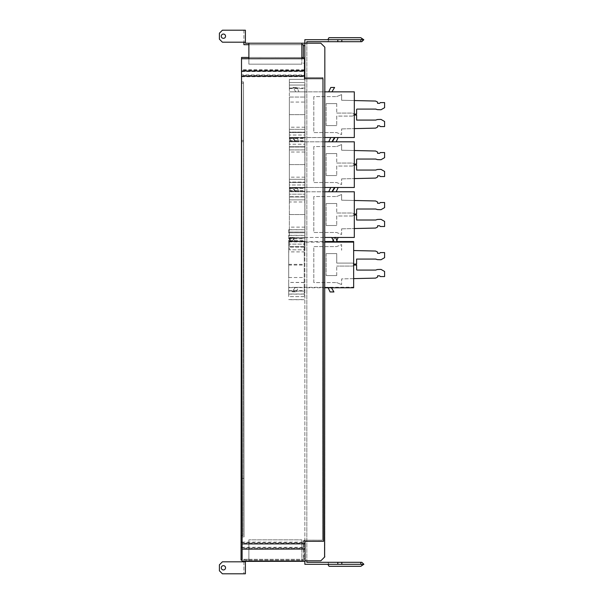 <?xml version="1.0" encoding="UTF-8"?>
<svg xmlns="http://www.w3.org/2000/svg" width="604" height="604" viewBox="0 0 604 604"><rect width="100%" height="100%" fill="white"/><g stroke="black" fill="none" stroke-linecap="round" stroke-linejoin="round"><path stroke-width="0.45" stroke-dasharray="3.02 2.27" d="M304.846 77.493L322.966 77.508L322.498 540.172L304.016 540.15L322.498 540.172L322.966 77.508L304.476 77.493L304.484 74.956L241.532 74.896L241.547 57.44L304.499 57.508L304.492 63.178M242.106 547.277L304.008 547.345L303.993 560.135L241.041 560.074L241.532 74.896M241.056 542.619L304.016 542.686L303.993 560.135L242.121 560.074M242.098 542.09L304.016 542.15L304.016 540.15L304.016 542.686M241.064 535.589L243.065 535.589L243.518 81.925L241.524 81.925L243.518 81.925L243.465 140.385L241.6 140.385L243.465 140.385L243.065 535.589L242.091 535.589M304.476 75.492L241.524 75.432L241.524 78.301M303.351 57.508L304.499 57.508L304.484 74.956M304.469 70.298L241.532 70.238L241.524 75.432M241.547 58.754L241.532 70.238M241.124 477.137L242.023 477.137M304.484 69.762L241.532 69.702M301.849 57.501L248.886 57.448M304.008 547.345L304.016 542.15M241.056 547.813L304.008 547.873M221.389 568.53A2.152 2.152 134.7 0 0 223.404 569.949A2.152 2.152 -45.3 0 1 221.26 567.805A2.152 2.152 -45.3 0 1 223.404 565.654L223.404 565.654A2.152 2.152 -141.5 0 1 225.556 567.805A2.152 2.152 -141.5 0 1 223.404 569.949L223.404 569.949A2.152 2.152 134.7 0 0 225.428 567.073M219.411 564.808L222.408 561.811L219.411 564.808L219.411 570.803L222.408 573.8L245.39 573.8L245.39 561.811L222.408 561.811L219.411 564.808L219.411 570.803L219.411 564.808M222.408 561.811L243.895 561.811L243.895 573.8L243.895 561.811L245.39 561.811L243.895 561.811L243.895 559.312L243.895 561.388M243.895 559.312L248.886 559.312L243.895 559.312M245.39 561.38L245.39 560.806L248.886 560.806L248.886 559.312L303.351 559.312L248.886 559.312L248.886 560.806L245.39 560.806L245.39 561.811M248.886 560.806L301.849 560.806L248.886 560.806L248.886 539.825L248.886 559.312L248.886 539.825L301.849 539.825L248.886 539.825L301.849 539.825L301.849 560.806L301.849 539.825L301.849 560.806L301.849 539.825L248.886 539.825L248.886 560.806M304.846 561.312L304.846 560.806L306.847 560.806L306.847 43.194L306.847 560.806L301.849 560.806L304.846 560.806L304.846 558.307L303.351 558.307L303.351 559.312L303.351 540.822L303.351 558.315L304.846 558.307L304.846 540.822L303.351 540.822L304.846 540.822L305.08 560.806M223.404 569.949A2.152 2.152 -141.5 0 1 221.26 567.805A2.152 2.152 -141.5 0 1 223.404 565.654L223.404 565.654A2.152 2.152 -45.3 0 1 225.556 567.805A2.152 2.152 -45.3 0 1 223.404 569.949L223.404 569.949M219.411 570.803L222.408 573.8M303.351 558.315L304.846 558.315L303.351 558.315M324.575 557.069L320.837 560.806L306.847 560.806L306.847 562.309L341.819 562.309L341.819 564.31L304.846 564.31L304.846 560.806L320.837 560.806L324.831 556.812L324.831 91.853L304.945 91.853L304.945 149.913L304.846 91.853L354.314 91.853L354.314 137.523M337.825 41.691L337.825 39.69L341.819 39.69L341.819 41.691L306.847 41.691L306.847 43.194L320.837 43.194L324.831 47.188L324.831 556.812L320.837 560.806M306.847 43.194L320.837 43.194L301.849 43.194L301.849 44.688L248.886 44.688L301.849 44.688L301.849 64.175L248.886 64.175L248.886 43.194L301.849 43.194L301.849 64.175L301.849 44.688L303.351 44.688L303.351 58.679M304.846 78.663L304.846 560.806L304.846 39.69L337.825 39.69M327.829 41.691L328.954 39.743L327.829 41.691L361.804 41.691L360.807 41.691L360.807 39.69L361.804 39.69L327.829 39.69L361.804 39.69L361.804 38.392L363.804 39.743L328.954 39.743L363.306 39.743M341.819 41.691L341.819 39.69L341.819 41.691L360.807 41.691M324.831 47.188L320.837 43.194L324.831 47.188L324.831 556.812M360.807 562.309L341.819 562.309L341.819 564.31L360.807 564.31L360.807 562.309L361.804 562.309L327.829 562.309L361.804 562.309L363.872 564.257L361.879 565.608L361.849 564.31L360.807 564.31M337.825 562.309L337.825 564.31M341.819 39.69L360.807 39.69M361.804 38.392L360.784 37.697L328.954 37.697L327.829 39.69M361.849 564.31L327.904 564.31L327.904 564.853L329.029 566.303L360.86 566.303L361.879 565.608M341.819 564.31L341.819 562.309M363.336 564.264L328.954 564.257L363.351 564.272M327.829 562.309L328.954 564.257L327.829 562.309M324.831 242.113L304.288 242.113L304.19 287.776L324.831 287.776M304.19 282.529L288.704 282.423L288.704 287.617L304.19 287.617L304.288 242.113M304.288 229.784L288.704 229.784L288.704 277.515L304.19 277.515M288.704 287.617L288.704 296.639L304.288 296.639L304.288 291.143L296.526 291.158L298.293 287.361L353.65 287.187L353.65 241.524M288.704 246.976L288.704 241.789L304.19 241.736L304.19 247.081L288.704 246.976L288.704 296.639M288.704 241.57L290.652 237.493L294.465 237.493L291.853 241.789L304.288 241.698L288.704 241.676M288.704 229.784L288.704 241.94L291.853 241.789M288.704 282.529L288.704 277.515M288.704 248.848L288.704 282.144L288.704 248.848M304.288 291.143L288.704 291.143M298.293 287.361L295.107 287.361L292.789 291.158L288.704 291.158M295.107 287.451L292.427 291.845L292.789 291.158L296.526 291.158L296.247 291.845L298.293 287.451M304.288 291.158L304.288 287.361M295.107 287.361L288.704 287.361M353.65 287.776L353.65 287.187M328.168 287.776L328.07 287.361L331.264 287.361L331.385 287.776M328.07 287.572L331.264 287.572M304.288 287.187L304.288 296.639M304.19 241.736L324.831 241.524M334.087 241.524L337.44 241.524M304.19 241.524L304.242 254.963L304.19 251.883L288.704 251.883M353.65 248.705L353.65 282.144L353.65 248.705M288.704 241.94L304.288 241.94M334.322 241.91L337.515 241.698M304.288 238.24L288.704 238.24L304.288 238.255M288.704 232.767L304.288 232.767M304.288 232.789L288.704 232.789M288.704 229.694L304.288 229.694M290.652 237.493L288.704 241.585L291.921 241.585L294.465 237.493M290.652 237.402L294.465 237.402M304.288 241.585L291.853 241.698M288.704 241.789L304.265 241.736M304.19 247.081L288.704 247.081M304.19 246.976L304.19 251.883M288.704 299.622L304.288 299.622M304.288 299.712L288.704 299.712M304.288 296.617L288.704 296.617M331.687 237.402L334.322 241.698M292.427 291.755L296.247 291.755M292.427 291.845L296.247 291.845M304.19 282.423L288.704 282.423M331.513 287.776L331.264 287.361M328.07 287.361L330.124 291.755L333.929 291.755M313.808 282.566L313.801 246.591L336.624 246.591L341.622 244.59L341.622 250.252L341.622 244.59L336.624 246.591L313.801 246.591L313.808 282.566L336.624 282.566L313.808 282.566M384.589 257.682L384.589 252.585L380.339 252.585L379.591 253.333L377.591 253.333L377.591 252.087L375.597 251.037L353.65 250.532M353.65 264.076L353.619 264.076A1.502 1.502 3.1 0 0 352.207 263.08L336.722 263.08L336.722 253.589L336.722 263.08L352.207 263.08A1.502 1.502 -176.9 0 1 353.619 264.076L353.65 264.076M326.13 253.589L336.722 253.589L326.13 253.589L326.13 275.567L326.13 253.589M336.722 275.567L326.13 275.567L336.722 275.567L336.722 266.077L336.722 275.567M384.589 276.572L384.589 271.475L381.018 269.407L377.508 269.52A5.995 5.995 3.1 0 0 375.877 270.071L357.107 270.071A0.498 0.498 -176.9 0 1 356.609 269.573L356.609 265.081L353.619 265.081A1.502 1.502 -176.9 0 1 352.207 266.077L336.722 266.077L352.207 266.077A1.502 1.502 3.1 0 0 353.619 265.081L353.65 265.081M353.65 278.625L341.622 278.905L341.622 284.559L341.622 278.905L353.65 278.625M341.622 284.559L336.624 282.566L341.622 284.559M377.591 275.817L377.591 277.07M356.609 259.078L356.609 264.076M304.945 237.447L324.831 237.447L304.846 237.447L304.945 214.563L304.945 249.837L304.846 191.778L354.314 191.778L354.314 237.447M333.287 240.218L334.986 237.447L335.537 237.447L331.687 237.447L338.18 237.447L334.986 237.447L332.487 241.524M292.51 237.447L295.122 241.743L291.309 241.743L289.361 237.561L291.309 241.743L295.122 241.743L292.51 237.447M304.922 237.402L289.361 237.349L304.846 237.395L304.846 232.049L289.361 232.049L289.361 237.561L292.578 237.561M289.361 237.561L289.361 246.636L304.945 246.636L289.361 246.636L289.361 240.641L289.361 244.137L304.945 244.137L289.361 244.137L289.361 249.837L304.945 249.837L289.361 249.837L289.361 182.483L304.945 182.483L304.945 191.778L324.831 191.778M289.361 184.983L289.361 182.483L304.945 182.483L304.945 188.486L304.945 184.983L289.361 184.983L289.361 188.486L289.361 184.983L304.945 184.983L304.945 179.29L289.361 179.29L289.361 184.983M304.846 201.985L304.846 191.778L289.361 191.778L295.764 191.778L293.083 187.383L296.904 187.383L297.183 187.987L293.453 187.987L293.083 187.383L296.904 187.383L298.95 191.778L295.764 191.778L293.453 187.987L289.361 187.987L304.945 187.987L297.183 187.987L298.95 191.778L304.945 191.778L304.846 232.049L289.361 232.049L289.361 179.29L304.945 179.29L304.945 214.563L304.846 201.985L289.361 201.985M289.361 230.864L289.361 197.433L289.361 230.864M304.945 241.147L289.361 241.147L304.945 241.147M328.727 191.778L331.921 191.778L328.727 191.778L330.781 187.383L334.533 187.482M304.846 227.142L289.361 227.142M354.314 230.864L354.314 197.433L354.314 230.864M304.846 196.979L289.361 196.979L304.846 196.979M332.351 241.743L336.171 241.743L336.858 240.279L336.171 241.743L332.351 241.743M304.846 152.027L289.361 152.027L289.361 164.598L289.361 129.324L289.361 138.52L289.361 132.525L289.361 138.022L304.945 138.022L297.183 138.022L298.95 141.819L289.361 141.819L304.846 141.819L304.945 164.598L304.945 129.324L304.846 187.482L324.831 187.482L304.945 187.482L304.846 141.819L354.314 141.819L354.314 187.482M334.986 187.482L338.18 187.482L334.986 187.482L332.351 191.778L336.171 191.778L332.351 191.778M304.945 187.482L289.361 187.482L292.51 187.482L295.122 191.778L291.309 191.778L289.361 187.482L289.361 196.678L304.945 196.678L289.361 196.678L289.361 194.178L304.945 194.178L289.361 194.178L289.361 190.683L289.361 199.871L304.945 199.871L289.361 199.871L289.361 164.598L289.361 182.091L304.846 182.091L289.361 182.091L289.361 187.383L304.846 187.436L304.945 164.598L304.945 199.871L304.929 187.436L292.578 187.602L295.122 191.778L291.309 191.778L289.361 187.383L304.929 187.436M289.361 191.181L304.945 191.181L289.361 191.181M324.831 141.819L298.95 141.819L296.904 137.418L297.183 138.022L293.453 138.022L293.083 137.418L295.764 141.819L293.453 138.022L289.361 138.022L289.361 152.027M289.361 179.645L289.361 148.38L289.361 179.645M328.727 141.819L331.921 141.819L328.727 141.819L330.781 137.418L334.533 137.523M304.945 129.324L289.361 129.324L304.945 129.324M304.945 135.024L304.945 138.52L304.945 135.024L289.361 135.024L304.945 135.024M304.945 132.525L289.361 132.525L304.945 132.525M354.314 179.645L354.314 148.38L354.314 179.645M304.846 177.176L289.361 177.176M293.083 137.418L296.904 137.418L293.083 137.418M304.846 147.014L289.361 147.014L304.846 147.014M334.986 137.523L338.18 137.523L334.986 137.523L332.351 141.819L336.171 141.819L332.351 141.819M304.846 102.061L304.945 79.366L304.945 88.056L297.183 88.056L298.95 91.853L289.361 91.853L304.846 91.853L304.846 102.061L289.361 102.061L289.361 132.125L304.846 132.125L289.361 132.125L289.361 137.418L304.846 137.47L304.899 124.077L304.846 137.523L324.831 137.523L292.578 137.637L295.122 141.819L291.309 141.819L289.361 137.418L304.929 137.47M289.361 102.061L289.361 97.048L304.846 97.048L289.361 97.048L289.361 82.559L304.945 82.559L289.361 82.559L289.361 85.058L304.945 85.058L304.945 88.554L304.945 85.058L289.361 85.058L289.361 88.554L289.361 79.366L304.945 79.366L289.361 79.366L289.361 149.913L289.361 137.523L291.309 141.819L295.122 141.819L292.51 137.523L304.945 137.523L289.361 137.523L304.945 137.523M304.945 149.913L289.361 149.913L304.945 149.913M289.361 146.712L304.945 146.712L289.361 146.712M289.361 144.213L289.361 140.717L289.361 144.213L304.945 144.213L289.361 144.213M289.361 130.472L289.361 97.176L289.361 130.472M304.945 88.056L289.361 88.056L297.183 88.056L296.904 87.459L298.95 91.853L304.945 91.853L304.945 88.056M295.764 91.853L293.083 87.459L296.904 87.459L293.083 87.459L295.764 91.853M328.727 91.853L331.921 91.853L328.727 91.853L330.781 87.459L334.593 87.459M354.314 130.472L354.314 97.176L354.314 130.472M304.945 141.215L289.361 141.215L304.945 141.215M304.846 127.218L289.361 127.218M313.801 196.526L313.801 232.502L336.624 232.502L341.622 234.503L341.622 228.841L341.622 234.503L336.624 232.502L313.801 232.502L313.801 196.526L336.624 196.526L313.801 196.526M341.622 228.841L354.314 228.546L341.622 228.841M377.591 225.753L377.591 227.006M354.314 215.016L353.619 215.016A1.502 1.502 -176.9 0 1 352.207 216.013A1.502 1.502 3.1 0 0 353.619 215.016L356.609 215.016L356.609 220.007L375.877 220.007A5.995 5.995 3.1 0 1 377.508 219.463L381.018 219.35L384.589 221.411L384.589 226.508M352.207 216.013L336.722 216.013L336.722 225.503L336.722 216.013L352.207 216.013M326.13 225.503L336.722 225.503L326.13 225.503L326.13 203.525L326.13 225.503M336.722 203.525L326.13 203.525L336.722 203.525L336.722 213.016L336.722 203.525M336.722 213.016L352.207 213.016A1.502 1.502 -176.9 0 1 353.619 214.012L354.314 214.012L353.619 214.012A1.502 1.502 3.1 0 0 352.207 213.016L336.722 213.016M356.609 214.012L356.609 209.52A0.498 0.498 -176.9 0 1 356.609 209.475M354.314 200.483L341.622 200.188L341.622 194.526L336.624 196.526L341.622 194.526L341.622 200.188L375.597 200.973L377.591 202.023L377.591 203.269L379.591 203.269L380.346 202.521L384.589 202.521L384.589 207.617M313.801 146.561L313.801 182.536L336.624 182.536L341.622 184.537L341.622 178.882L341.622 184.537L336.624 182.536L313.801 182.536L313.801 146.561L336.624 146.561L313.801 146.561M341.622 178.882L354.314 178.588L341.622 178.882M377.591 175.794L377.591 177.048M354.314 165.051L353.619 165.051A1.502 1.502 -176.9 0 1 352.207 166.047A1.502 1.502 3.1 0 0 353.619 165.051L356.609 165.051L356.609 170.049L375.877 170.049A5.995 5.995 3.1 0 1 377.508 169.498L381.018 169.384L384.589 171.445L384.589 176.542M352.207 166.047L336.722 166.047L336.722 175.545L336.722 166.047L352.207 166.047M326.13 175.545L336.722 175.545L326.13 175.545L326.13 153.559L326.13 175.545M336.722 153.559L326.13 153.559L336.722 153.559L336.722 163.05L336.722 153.559M336.722 163.05L352.207 163.05A1.502 1.502 -176.9 0 1 353.619 164.054L354.314 164.054L353.619 164.054A1.502 1.502 3.1 0 0 352.207 163.05L336.722 163.05M356.609 164.054L356.609 159.554A0.498 0.498 -176.9 0 1 356.609 159.516M354.314 150.517L341.622 150.222L341.622 144.567L336.624 146.561L341.622 144.567L341.622 150.222L375.597 151.015L377.591 152.057L377.591 153.31L379.591 153.31L380.346 152.563L384.589 152.563L384.589 157.659M313.801 96.602L313.801 132.578L336.624 132.578L341.622 134.571L341.622 128.916L341.622 134.571L336.624 132.578L313.801 132.578L313.801 96.602L336.624 96.602L313.801 96.602M341.622 128.916L354.314 128.622L341.622 128.916M377.591 125.828L377.591 127.082M354.314 115.085L353.619 115.085A1.502 1.502 -176.9 0 1 352.207 116.089A1.502 1.502 3.1 0 0 353.619 115.085L356.609 115.085L356.609 120.083L375.877 120.083A5.995 5.995 3.1 0 1 377.508 119.532L381.018 119.418L384.589 121.487L384.589 126.576M352.207 116.089L336.722 116.089L336.722 125.579L336.722 116.089L352.207 116.089M326.13 125.579L336.722 125.579L326.13 125.579L326.13 103.594L326.13 125.579M336.722 103.594L326.13 103.594L336.722 103.594L336.722 113.091L336.722 103.594M336.722 113.091L352.207 113.091A1.502 1.502 -176.9 0 1 353.619 114.088L354.314 114.088L353.619 114.088A1.502 1.502 3.1 0 0 352.207 113.091L336.722 113.091M356.609 114.088L356.609 109.588A0.498 0.498 -176.9 0 1 356.609 109.55M354.314 100.551L341.622 100.256L341.622 94.602L336.624 96.602L341.622 94.602L341.622 100.256L375.597 101.049L377.591 102.091L377.591 103.344L379.591 103.344L380.346 102.597L384.589 102.597L384.589 107.693M242.121 561.388L241.502 58.754L304.454 58.679L304.476 78.663L322.966 78.641L323.54 541.297L305.05 541.327L305.08 561.312L242.121 561.388M305.065 548.515L242.106 548.591M305.058 543.321L242.098 543.404M243.533 83.239L241.532 83.239L243.533 83.239L244.091 536.903L242.091 536.903L244.091 536.903L243.533 83.239M241.524 76.746L304.476 76.663M241.608 141.698L243.601 141.691L241.608 141.698M242.023 478.451L244.024 478.444L242.023 478.451M241.517 71.551L304.469 71.476M221.457 35.296A2.152 2.152 -90 0 0 223.404 38.346A2.152 2.152 37 0 1 221.26 36.195A2.152 2.152 37 0 1 223.404 34.05L223.404 34.05A2.152 2.152 37 0 1 225.556 36.195A2.152 2.152 37 0 1 223.404 38.346L223.404 38.346A2.152 2.152 -90 0 0 225.36 37.101M243.895 30.2L243.895 42.189L243.895 30.2L222.408 30.2L219.411 33.197L219.411 39.192L222.408 42.189L245.39 42.189L245.39 43.194L248.886 43.194L248.886 64.175L248.886 43.194M248.886 44.688L243.895 44.688L243.895 42.189L222.408 42.189L243.895 42.189M222.408 30.2L219.411 33.197L222.408 30.2L245.39 30.2L245.39 42.189M304.846 63.178L304.846 43.194L304.846 45.693L303.351 45.693L304.846 45.693L304.846 63.178L303.351 63.178L304.461 63.178M222.408 42.189L219.411 39.192L219.411 33.197M223.404 38.346A2.152 2.152 90 0 1 221.26 36.195A2.152 2.152 90 0 1 223.404 34.05A2.152 2.152 90 0 1 225.556 36.195A2.152 2.152 90 0 1 223.404 38.346L223.404 38.346M248.886 58.747L248.886 64.175L301.849 64.175L248.886 64.175L301.849 64.175L301.849 58.686M288.704 265.05L304.288 265.05M288.704 235.288L304.288 235.288M304.288 235.394L288.704 235.394M288.704 264.356L304.288 264.356M304.288 294.012L288.704 294.012M288.704 294.118L304.288 294.118M289.361 214.563L304.945 214.563L289.361 214.563M289.361 164.598L304.945 164.598L289.361 164.598M289.361 114.639L304.945 114.639L289.361 114.639M288.704 238.837L304.288 238.837M288.704 290.569L304.288 290.569M289.361 240.641L304.945 240.641M289.361 188.486L304.945 188.486M289.361 190.683L304.945 190.683M289.361 138.52L304.945 138.52M289.361 140.717L304.945 140.717M289.361 88.554L304.945 88.554"/><path stroke-width="0.91" d="M241.524 78.301L241.056 542.082L242.098 542.09M304.846 77.493L304.469 70.298M304.492 63.178L304.484 70.298M248.886 57.448L241.547 57.44L241.547 58.754M241.056 542.082L241.041 560.074L242.121 560.074M303.351 57.508L301.849 57.501M241.124 477.137L242.023 477.137M241.064 535.589L242.091 535.589M241.056 547.277L242.106 547.277M225.428 567.073A2.152 2.152 134.7 0 0 223.404 565.654A2.152 2.152 134.7 0 0 221.389 568.53M219.411 570.803L222.408 573.8L219.411 570.803L219.411 564.808L222.408 561.811L243.895 561.811L243.895 561.388M222.408 573.8L245.39 573.8L245.39 561.38M245.39 561.811L222.408 561.811M223.404 565.654A2.152 2.152 38.5 0 0 221.26 567.805A2.152 2.152 38.5 0 0 223.404 569.949A2.152 2.152 38.5 0 0 225.556 567.805A2.152 2.152 38.5 0 0 223.404 565.654M361.879 565.608L360.86 566.303L329.029 566.303L327.904 564.31L361.849 564.31L361.879 565.608L363.872 564.257L361.804 562.309L306.847 562.309L306.847 560.806L320.837 560.806L305.08 560.806M306.847 43.194L306.847 41.691L361.804 41.691L327.829 41.691M328.727 141.819L330.735 137.523L324.831 137.523L354.314 137.523L354.314 91.853L324.831 91.853L324.831 47.188L324.575 557.069M337.825 41.691L337.825 39.69L304.846 39.69L304.846 43.194L320.837 43.194L324.831 47.188M337.825 562.309L337.825 564.31L361.849 564.31M304.846 561.312L304.846 564.31L337.825 564.31M248.886 58.747L248.886 43.194L304.846 43.194L304.846 78.663M327.829 39.69L328.954 37.697L360.784 37.697L361.804 38.392L361.804 39.69L337.825 39.69M363.306 39.743L361.804 41.691L363.804 39.743L361.804 38.392M360.807 39.69L360.807 41.691M341.819 39.69L341.819 41.691M324.831 556.812L320.837 560.806M341.819 562.309L341.819 564.31M360.807 562.309L360.807 564.31M362.996 563.834L363.351 564.272M337.44 241.524L353.65 241.524L353.65 242.113L324.831 242.113M353.65 242.113L353.65 287.776L324.831 287.776M324.831 241.524L334.087 241.524M337.515 241.91L334.322 241.91L331.687 237.614L335.514 237.402L337.515 241.91L335.514 237.402M335.514 237.614L331.687 237.614M331.385 287.776L333.929 291.966L331.513 287.776M328.168 287.776L330.124 291.966L333.929 291.966M353.65 250.532L375.597 251.037L377.591 252.087L377.591 253.333L379.591 253.333L380.339 252.585L384.589 252.585L384.589 257.682L381.018 259.743L377.508 259.629L381.018 259.743L384.589 257.682M377.508 259.629A5.995 5.995 -176.9 0 1 375.877 259.078L356.609 259.078L375.877 259.078A5.995 5.995 3.1 0 0 377.508 259.629L377.508 259.629M356.609 264.076L353.65 264.076L356.609 264.076L356.609 259.078M353.65 265.081L356.609 265.081L356.609 269.573A0.498 0.498 3.1 0 0 357.107 270.071L375.877 270.071A5.995 5.995 -176.9 0 1 377.508 269.52L381.018 269.407L384.589 271.475L384.589 276.572L380.346 276.572L384.589 276.572M380.346 276.572L379.591 275.817L377.591 275.817L379.591 275.817L380.346 276.572M377.591 277.07L375.597 278.119L377.591 277.07L377.591 275.817M375.597 278.119L353.65 278.625L375.597 278.119M324.831 237.447L331.687 237.447L324.831 237.447M338.18 237.447L354.314 237.447L335.537 237.447L338.18 237.447L336.858 240.279L338.18 237.447M324.831 191.778L354.314 191.778L354.314 237.447M334.533 187.482L331.921 191.778L334.533 187.482L338.18 187.482L336.171 191.778L338.18 187.482L354.314 187.482L354.314 141.819L324.831 141.819M328.727 191.778L330.735 187.482L324.831 187.482L354.314 187.482M332.487 241.524L333.287 240.218M332.351 191.778L334.986 187.482M334.533 137.523L331.921 141.819L334.533 137.523L338.18 137.523L336.171 141.819L338.18 137.523L354.314 137.523M332.351 141.819L334.986 137.523M334.593 87.459L331.921 91.853L334.593 87.459L330.781 87.459L328.727 91.853M377.591 227.006L375.597 228.055L354.314 228.546L375.597 228.055L377.591 227.006L377.591 225.753L379.591 225.753L377.591 225.753M379.591 225.753L380.339 226.508L379.591 225.753M384.589 226.508L380.339 226.508L384.589 226.508L384.589 221.411L381.018 219.35L377.508 219.463A5.995 5.995 -176.9 0 0 375.877 220.007L356.609 220.007L356.609 215.016L354.314 215.016M356.609 214.012L354.314 214.012L356.609 214.012L356.609 209.52A0.498 0.498 3.1 0 1 357.107 209.022L375.877 209.022A5.995 5.995 3.1 0 0 377.508 209.565A5.995 5.995 -176.9 0 1 375.877 209.022L357.107 209.022A0.498 0.498 -176.9 0 0 356.609 209.475M384.589 207.617L381.018 209.679L377.508 209.565L381.018 209.679L384.589 207.617L384.589 202.521L380.346 202.521L379.591 203.269L377.591 203.269L377.591 202.023L375.597 200.973L354.314 200.483M377.591 177.048L375.597 178.089L354.314 178.588L375.597 178.089L377.591 177.048L377.591 175.794L379.591 175.794L377.591 175.794M379.591 175.794L380.339 176.542L379.591 175.794M384.589 176.542L380.339 176.542L384.589 176.542L384.589 171.445L381.018 169.384L377.508 169.498A5.995 5.995 -176.9 0 0 375.877 170.049L356.609 170.049L356.609 165.051L354.314 165.051M356.609 164.054L354.314 164.054L356.609 164.054L356.609 159.554A0.498 0.498 3.1 0 1 357.107 159.056L375.877 159.056A5.995 5.995 3.1 0 0 377.508 159.607A5.995 5.995 -176.9 0 1 375.877 159.056L357.107 159.056A0.498 0.498 -176.9 0 0 356.609 159.516M384.589 157.659L381.018 159.72L377.508 159.607L381.018 159.72L384.589 157.659L384.589 152.563L380.346 152.563L379.591 153.31L377.591 153.31L377.591 152.057L375.597 151.015L354.314 150.517M377.591 127.082L375.597 128.123L354.314 128.622L375.597 128.123L377.591 127.082L377.591 125.828L379.591 125.828L377.591 125.828M379.591 125.828L380.339 126.576L379.591 125.828M384.589 126.576L380.339 126.576L384.589 126.576L384.589 121.487L381.018 119.418L377.508 119.532A5.995 5.995 -176.9 0 0 375.877 120.083L356.609 120.083L356.609 115.085L354.314 115.085M356.609 114.088L354.314 114.088L356.609 114.088L356.609 109.588A0.498 0.498 3.1 0 1 357.107 109.09L375.877 109.09A5.995 5.995 3.1 0 0 377.508 109.641A5.995 5.995 -176.9 0 1 375.877 109.09L357.107 109.09A0.498 0.498 -176.9 0 0 356.609 109.55M384.589 107.693L381.018 109.754L377.508 109.641L381.018 109.754L384.589 107.693L384.589 102.597L380.346 102.597L379.591 103.344L377.591 103.344L377.591 102.091L375.597 101.049L354.314 100.551M241.524 76.21L242.106 543.932L305.058 543.857L305.05 541.327L323.54 541.297L322.966 78.641L304.476 78.663L304.454 58.679L241.502 58.754L241.517 71.015L241.524 76.21L304.476 76.134M242.106 543.932L242.121 561.388L305.08 561.312L305.058 543.857M242.106 549.127L305.065 549.051M241.517 71.015L304.469 70.94M225.36 37.101A2.152 2.152 -90 0 0 223.404 34.05A2.152 2.152 -143 0 0 221.26 36.195A2.152 2.152 -143 0 0 223.404 38.346A2.152 2.152 -143 0 0 225.556 36.195A2.152 2.152 -143 0 0 223.404 34.05A2.152 2.152 -90 0 0 221.457 35.296M248.886 43.194L245.39 43.194L245.39 42.189L222.408 42.189L219.411 39.192L219.411 33.197L219.411 39.192L222.408 42.189M243.895 42.189L243.895 44.688L248.886 44.688M243.895 30.2L222.408 30.2L245.39 30.2L245.39 42.189M301.849 58.686L301.849 43.194L301.849 44.688L303.351 44.688L303.351 45.693L304.846 45.693L303.351 45.693L303.351 58.679M219.411 33.197L222.408 30.2M304.461 63.178L304.846 63.178"/></g></svg>
